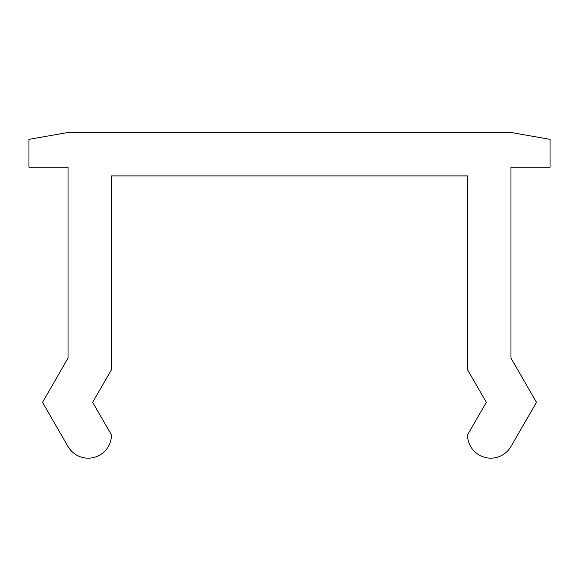 <?xml version="1.0" encoding="UTF-8"?>
<svg xmlns="http://www.w3.org/2000/svg" width="579" height="579" viewBox="0 0 579 579"><rect width="100%" height="100%" fill="white"/><g stroke="black" fill="none" stroke-linecap="round" stroke-linejoin="round"><path stroke-width="0.43" stroke-dasharray="2.9 2.17" d="M510.968 132.475L68.032 132.475L28.95 139.365L28.95 167.215L68.032 167.215L68.032 358.119L42.513 402.318L68.032 446.525A23.269 23.269 0 0 0 111.457 434.887L92.654 402.318L111.457 369.749L111.457 175.9L467.543 175.9L467.543 369.749L486.346 402.318L467.543 434.887A23.269 23.269 0 0 0 510.968 446.525L536.487 402.318L510.968 358.119L510.968 167.215L550.05 167.215L550.05 139.365L510.968 132.475"/><path stroke-width="0.87" d="M510.968 132.475L68.032 132.475L28.95 139.365L28.95 167.215L68.032 167.215L68.032 358.119L42.513 402.318L68.032 446.525A23.269 23.269 0 0 0 111.457 434.887L92.654 402.318L111.457 369.749L111.457 175.9L467.543 175.9L467.543 369.749L486.346 402.318L467.543 434.887A23.269 23.269 0 0 0 510.968 446.525L536.487 402.318L510.968 358.119L510.968 167.215L550.05 167.215L550.05 139.365L510.968 132.475"/></g></svg>
